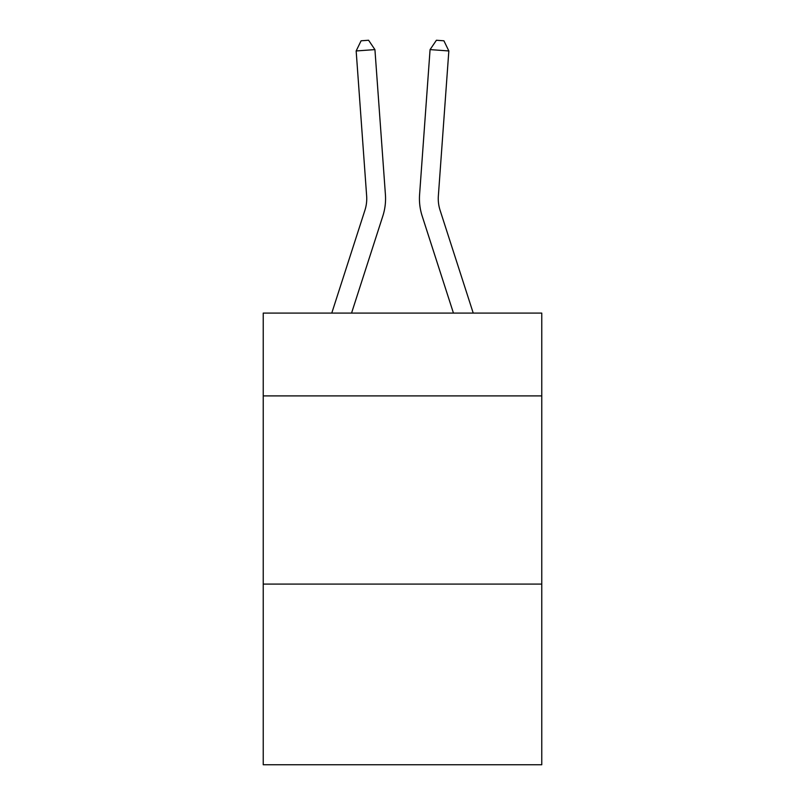 <?xml version="1.0" encoding="UTF-8"?>
<svg xmlns="http://www.w3.org/2000/svg" width="805" height="805" viewBox="0 0 805 805"><rect width="100%" height="100%" fill="white"/><g stroke="black" fill="none" stroke-linecap="round" stroke-linejoin="round"><path stroke-width="1.21" d="M541.765 395.899L541.765 313.095L263.235 313.095L263.235 395.899L541.765 395.899L541.765 764.75L263.235 764.75L263.235 395.899M541.765 584.088L263.235 584.088M382.838 216.002L351.544 313.095L382.838 216.002A56.461 56.461 120.6 0 0 385.414 194.599L374.929 49.608L385.414 194.599M331.771 313.095L364.927 210.226A37.634 37.634 -39.4 0 0 366.647 195.957L356.162 50.957L361.083 40.793L368.589 40.25L374.929 49.608L356.162 50.957M473.229 313.095L440.073 210.226A37.634 37.634 39.4 0 1 438.353 195.957L448.838 50.957L430.071 49.608L419.586 194.599A56.461 56.461 -120.6 0 0 422.162 216.002L453.457 313.095L422.162 216.002M364.927 210.226A37.634 37.634 -59.4 0 0 366.647 195.957A37.634 37.634 -59.4 0 1 364.927 210.226A37.634 37.634 -59.4 0 0 366.647 195.957A37.634 37.634 -59.4 0 1 364.927 210.226A37.634 37.634 -59.4 0 0 366.647 195.957A37.634 37.634 -59.4 0 1 364.927 210.226A37.634 37.634 -59.4 0 0 366.647 195.957A37.634 37.634 -59.4 0 1 364.927 210.226A37.634 37.634 -59.4 0 0 366.647 195.957A37.634 37.634 -59.4 0 1 364.927 210.226A37.634 37.634 -59.4 0 0 366.647 195.957A37.634 37.634 -59.4 0 1 364.927 210.226A37.634 37.634 -59.4 0 0 366.647 195.957A37.634 37.634 -59.4 0 1 364.927 210.226A37.634 37.634 -59.4 0 0 366.647 195.957A37.634 37.634 -59.4 0 1 364.927 210.226A37.634 37.634 -59.4 0 0 366.647 195.957A37.634 37.634 -59.4 0 1 364.927 210.226A37.634 37.634 -59.4 0 0 366.647 195.957A37.634 37.634 -59.4 0 1 364.927 210.226A37.634 37.634 -59.4 0 0 366.647 195.957A37.634 37.634 -59.4 0 1 364.927 210.226A37.634 37.634 -59.4 0 0 366.647 195.957A37.634 37.634 -59.4 0 1 364.927 210.226A37.634 37.634 -59.4 0 0 366.647 195.957A37.634 37.634 -59.4 0 1 364.927 210.226A37.634 37.634 -59.4 0 0 366.647 195.957A37.634 37.634 -59.4 0 1 364.927 210.226A37.634 37.634 -59.4 0 0 366.647 195.957A37.634 37.634 -59.4 0 1 364.927 210.226A37.634 37.634 -59.4 0 0 366.647 195.957A37.634 37.634 -59.4 0 1 364.927 210.226A37.634 37.634 -59.4 0 0 366.647 195.957A37.634 37.634 -59.4 0 1 364.927 210.226A37.634 37.634 -59.4 0 0 366.647 195.957A37.634 37.634 -59.4 0 1 364.927 210.226A37.634 37.634 -59.4 0 0 366.647 195.957A37.634 37.634 -59.4 0 1 364.927 210.226A37.634 37.634 -59.4 0 0 366.647 195.957A37.634 37.634 -59.4 0 1 364.927 210.226A37.634 37.634 -59.4 0 0 366.647 195.957A37.634 37.634 -59.4 0 1 364.927 210.226A37.634 37.634 -59.4 0 0 366.647 195.957A37.634 37.634 -59.4 0 1 364.927 210.226A37.634 37.634 -59.4 0 0 366.647 195.957A37.634 37.634 -59.4 0 1 364.927 210.226A37.634 37.634 -59.4 0 0 366.647 195.957A37.634 37.634 -59.4 0 1 364.927 210.226A37.634 37.634 -59.4 0 0 366.647 195.957A37.634 37.634 -59.4 0 1 364.927 210.226A37.634 37.634 -59.4 0 0 366.647 195.957A37.634 37.634 -59.4 0 1 364.927 210.226A37.634 37.634 -59.4 0 0 366.647 195.957A37.634 37.634 -59.4 0 1 364.927 210.226A37.634 37.634 -59.4 0 0 366.647 195.957A37.634 37.634 -59.4 0 1 364.927 210.226A37.634 37.634 -59.4 0 0 366.647 195.957A37.634 37.634 -59.4 0 1 364.927 210.226A37.634 37.634 -59.4 0 0 366.647 195.957A37.634 37.634 -59.4 0 1 364.927 210.226A37.634 37.634 -59.4 0 0 366.647 195.957M440.073 210.226A37.634 37.634 59.4 0 1 438.353 195.957A37.634 37.634 59.4 0 0 440.073 210.226A37.634 37.634 59.4 0 1 438.353 195.957A37.634 37.634 59.4 0 0 440.073 210.226A37.634 37.634 59.4 0 1 438.353 195.957A37.634 37.634 59.4 0 0 440.073 210.226A37.634 37.634 59.4 0 1 438.353 195.957A37.634 37.634 59.4 0 0 440.073 210.226A37.634 37.634 59.4 0 1 438.353 195.957A37.634 37.634 59.4 0 0 440.073 210.226A37.634 37.634 59.4 0 1 438.353 195.957A37.634 37.634 59.4 0 0 440.073 210.226A37.634 37.634 59.4 0 1 438.353 195.957A37.634 37.634 59.4 0 0 440.073 210.226A37.634 37.634 59.4 0 1 438.353 195.957A37.634 37.634 59.4 0 0 440.073 210.226A37.634 37.634 59.4 0 1 438.353 195.957A37.634 37.634 59.4 0 0 440.073 210.226A37.634 37.634 59.4 0 1 438.353 195.957A37.634 37.634 59.4 0 0 440.073 210.226A37.634 37.634 59.4 0 1 438.353 195.957A37.634 37.634 59.4 0 0 440.073 210.226A37.634 37.634 59.4 0 1 438.353 195.957A37.634 37.634 59.4 0 0 440.073 210.226A37.634 37.634 59.4 0 1 438.353 195.957A37.634 37.634 59.4 0 0 440.073 210.226A37.634 37.634 59.4 0 1 438.353 195.957A37.634 37.634 59.4 0 0 440.073 210.226A37.634 37.634 59.4 0 1 438.353 195.957A37.634 37.634 59.4 0 0 440.073 210.226A37.634 37.634 59.4 0 1 438.353 195.957A37.634 37.634 59.4 0 0 440.073 210.226A37.634 37.634 59.4 0 1 438.353 195.957A37.634 37.634 59.4 0 0 440.073 210.226A37.634 37.634 59.4 0 1 438.353 195.957A37.634 37.634 59.4 0 0 440.073 210.226A37.634 37.634 59.4 0 1 438.353 195.957A37.634 37.634 59.4 0 0 440.073 210.226A37.634 37.634 59.4 0 1 438.353 195.957A37.634 37.634 59.4 0 0 440.073 210.226A37.634 37.634 59.4 0 1 438.353 195.957A37.634 37.634 59.4 0 0 440.073 210.226A37.634 37.634 59.4 0 1 438.353 195.957A37.634 37.634 59.4 0 0 440.073 210.226A37.634 37.634 59.4 0 1 438.353 195.957A37.634 37.634 59.4 0 0 440.073 210.226A37.634 37.634 59.4 0 1 438.353 195.957A37.634 37.634 59.4 0 0 440.073 210.226A37.634 37.634 59.4 0 1 438.353 195.957A37.634 37.634 59.4 0 0 440.073 210.226A37.634 37.634 59.4 0 1 438.353 195.957A37.634 37.634 59.4 0 0 440.073 210.226A37.634 37.634 59.4 0 1 438.353 195.957A37.634 37.634 59.4 0 0 440.073 210.226A37.634 37.634 59.4 0 1 438.353 195.957A37.634 37.634 59.4 0 0 440.073 210.226A37.634 37.634 59.4 0 1 438.353 195.957A37.634 37.634 59.4 0 0 440.073 210.226A37.634 37.634 59.4 0 1 438.353 195.957A37.634 37.634 59.4 0 0 440.073 210.226A37.634 37.634 59.4 0 1 438.353 195.957M448.838 50.957L443.917 40.793L436.411 40.25L430.071 49.608L419.586 194.599"/></g></svg>
